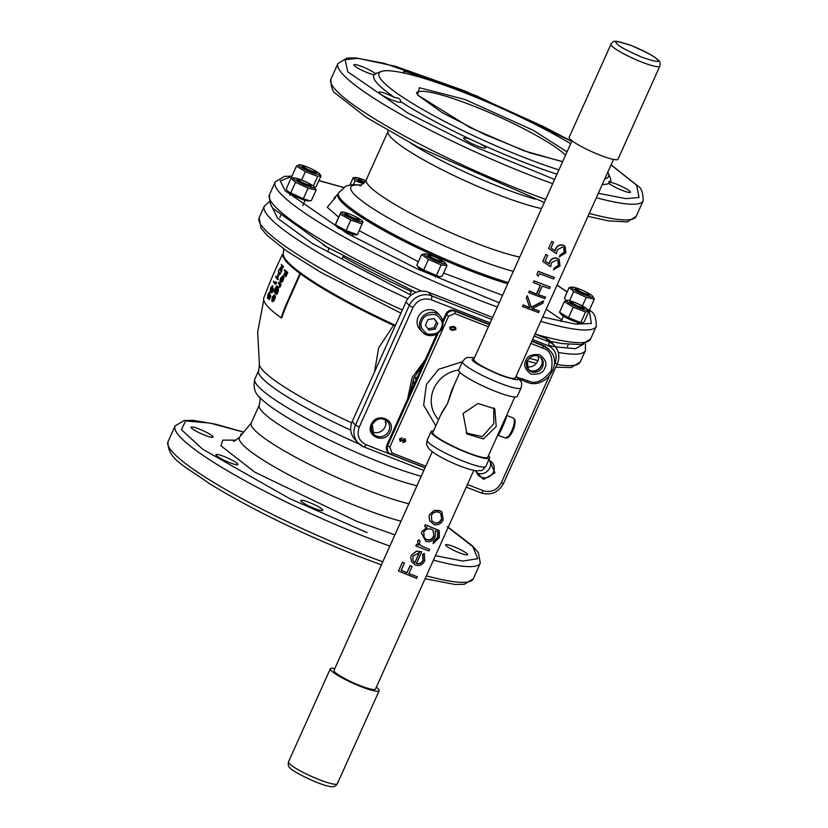 <?xml version="1.0" encoding="UTF-8"?>
<svg xmlns="http://www.w3.org/2000/svg" width="828" height="828" viewBox="0 0 828 828"><rect width="100%" height="100%" fill="white"/><g stroke="black" fill="none" stroke-linecap="round" stroke-linejoin="round"><path stroke-width="1.24" d="M584.133 321.895L581.867 323.22L580.77 322.558L585.531 311.98L588.894 311.318L584.133 321.895M576.609 303.193A11.551 1.677 24.2 0 0 567.139 300.285A11.551 1.677 24.2 0 0 566.932 301.247A11.551 1.677 24.2 0 0 579.486 308.078A11.551 1.677 24.2 0 0 587.507 309.444L588.894 311.318M580.77 322.558L568.474 317.735L573.224 307.147L585.531 311.98M568.474 317.735L559.531 312.239L564.292 301.661L573.224 307.147M559.531 312.239L560.918 314.112A11.551 1.677 24.2 0 0 561.073 314.298A11.551 1.677 24.2 0 0 570.927 319.981A11.551 1.677 24.2 0 0 581.287 323.272L581.867 323.22M567.139 300.285L564.292 301.661M587.507 309.444A11.551 1.677 24.2 0 0 587.352 309.268A11.551 1.677 24.2 0 0 579.051 304.28M583.771 307.685A7.845 1.139 -155.8 0 1 584.082 307.985A7.845 1.139 -155.8 0 1 583.947 308.637A7.845 1.139 -155.8 0 1 576.909 306.401A7.845 1.139 -155.8 0 1 570.202 302.53A7.845 1.139 -155.8 0 1 570.099 302.406A7.845 1.139 -155.8 0 1 570.927 301.909M587.911 309.982L589.546 309.765L594.307 299.177L592.672 296.279A11.551 1.677 24.2 0 0 588.998 293.598A11.551 1.677 24.2 0 0 584.216 291.114M582.384 305.956L586.245 297.356L594.307 299.177M569.581 300.667L573.7 291.508L586.245 297.356M565.638 300.357L564.458 298.049L569.209 287.471L573.7 291.508M570.875 287.244L569.209 287.471M581.774 290.017A11.551 1.677 24.2 0 0 572.303 287.119A11.551 1.677 24.2 0 0 575.626 290.576A11.551 1.677 24.2 0 0 587.725 296.041A11.551 1.677 24.2 0 0 592.672 296.279M588.946 294.52A7.845 1.139 -155.8 0 1 589.112 295.461A7.845 1.139 -155.8 0 1 577.768 291.063A7.845 1.139 -155.8 0 1 575.274 289.241A7.845 1.139 -155.8 0 1 576.091 288.744M364.693 182.326A6.769 0.983 -155.8 0 1 359.869 178.931A6.769 0.983 -155.8 0 1 360.335 178.9A6.769 0.983 -155.8 0 1 365.821 180.69M436.408 275.476L423.708 270.021L428.469 259.433L441.169 264.898L436.408 275.476L439.72 276.749L442.255 276.076L447.006 265.488L445.216 262.983A11.551 1.677 24.2 0 0 436.76 257.818M423.708 270.021L417.695 266.399L416.846 265.146L421.597 254.569L428.469 259.433M434.317 256.732A11.551 1.677 24.2 0 0 429.163 254.755A11.551 1.677 24.2 0 0 424.847 253.834L421.597 254.569M441.169 264.898L447.006 265.488M424.847 253.834A11.551 1.677 24.2 0 0 428.376 257.404A11.551 1.677 24.2 0 0 440.558 262.838A11.551 1.677 24.2 0 0 445.216 262.983M417.736 266.461L418.637 267.651A11.551 1.677 24.2 0 0 434.69 275.879A11.551 1.677 24.2 0 0 439.006 276.811L439.72 276.749M441.49 261.224A7.845 1.139 -155.8 0 1 441.666 262.176A7.845 1.139 -155.8 0 1 438.726 261.544A7.845 1.139 -155.8 0 1 427.817 255.945A7.845 1.139 -155.8 0 1 428.645 255.448M438.074 260.385A6.769 0.983 -155.8 0 1 431.429 257.384A6.769 0.983 -155.8 0 1 429.101 255.283A6.769 0.983 -155.8 0 1 432.216 255.924A6.769 0.983 -155.8 0 1 441.314 260.768A6.769 0.983 -155.8 0 1 438.074 260.385M586.876 292.543A6.769 0.983 -155.8 0 1 588.76 294.064A6.769 0.983 -155.8 0 1 585.261 293.588A6.769 0.983 -155.8 0 1 578.327 290.359A6.769 0.983 -155.8 0 1 576.557 288.579A6.769 0.983 -155.8 0 1 580.79 289.624A6.769 0.983 -155.8 0 1 586.876 292.543M300.15 181.156A6.769 0.983 -155.8 0 1 298.38 179.376A6.769 0.983 -155.8 0 1 302.603 180.432A6.769 0.983 -155.8 0 1 308.689 183.35A6.769 0.983 -155.8 0 1 310.583 184.861A6.769 0.983 -155.8 0 1 307.084 184.385A6.769 0.983 -155.8 0 1 300.15 181.156M583.512 307.084A6.769 0.983 -155.8 0 1 583.595 307.229A6.769 0.983 -155.8 0 1 578.234 306.039A6.769 0.983 -155.8 0 1 571.351 302.137A6.769 0.983 -155.8 0 1 571.392 301.744A6.769 0.983 -155.8 0 1 577.53 303.586A6.769 0.983 -155.8 0 1 583.512 307.084M346.042 230.608L335.412 224.74L340.173 214.162L350.793 220.031L346.042 230.608L357.406 234.603L362.902 222.132M351.558 214.845A11.551 1.677 24.2 0 0 342.078 211.947L340.908 212.278L336.158 222.856L335.278 224.988L335.868 225.775A11.551 1.677 24.2 0 0 345.618 231.529A11.551 1.677 24.2 0 0 356.237 234.924L357.406 234.603M340.908 212.278L340.173 214.162M350.793 220.031L362.157 224.015M342.078 211.947A11.551 1.677 24.2 0 0 351.476 218.478A11.551 1.677 24.2 0 0 362.447 221.107A11.551 1.677 24.2 0 0 353.991 215.942M358.721 219.337A7.845 1.139 -155.8 0 1 358.897 220.289A7.845 1.139 -155.8 0 1 351.672 217.981A7.845 1.139 -155.8 0 1 345.048 214.069A7.845 1.139 -155.8 0 1 345.876 213.572M351.548 216.977A6.769 0.983 -155.8 0 1 346.332 213.396A6.769 0.983 -155.8 0 1 353.204 215.57A6.769 0.983 -155.8 0 1 358.545 218.882A6.769 0.983 -155.8 0 1 351.548 216.977M303.503 166.614A6.769 0.983 -155.8 0 1 303.545 166.211A6.769 0.983 -155.8 0 1 309.693 168.053A6.769 0.983 -155.8 0 1 315.675 171.562A6.769 0.983 -155.8 0 1 315.747 171.696A6.769 0.983 -155.8 0 1 310.396 170.506A6.769 0.983 -155.8 0 1 303.503 166.614M308.761 167.66A11.551 1.677 24.2 0 0 299.291 164.762L296.445 166.128L291.684 176.716L292.667 178.051L291.032 178.268L295.513 182.305L290.763 192.893L287.461 191.154L286.271 188.856L291.032 178.268M314.775 187.459L316.296 186.372L321.047 175.795L317.683 176.447L313.367 186.052M299.291 164.762A11.551 1.677 24.2 0 0 299.094 165.724A11.551 1.677 24.2 0 0 311.649 172.545A11.551 1.677 24.2 0 0 319.66 173.911L321.047 175.795M301.609 180.007L305.387 171.624L317.683 176.447M292.833 178.03L291.684 176.716M296.445 166.128L305.387 171.624M319.66 173.911A11.551 1.677 24.2 0 0 319.504 173.735A11.551 1.677 24.2 0 0 311.204 168.757M315.934 172.152A7.845 1.139 -155.8 0 1 316.244 172.452A7.845 1.139 -155.8 0 1 316.099 173.104A7.845 1.139 -155.8 0 1 309.061 170.868A7.845 1.139 -155.8 0 1 302.355 167.008A7.845 1.139 -155.8 0 1 302.261 166.883A7.845 1.139 -155.8 0 1 303.079 166.387M292.698 178.041L294.126 177.927A11.551 1.677 24.2 0 0 297.438 181.384A11.551 1.677 24.2 0 0 309.537 186.838A11.551 1.677 24.2 0 0 314.495 187.087A11.551 1.677 24.2 0 0 310.821 184.406A11.551 1.677 24.2 0 0 306.039 181.922M287.461 191.154L287.906 191.754A11.551 1.677 24.2 0 0 291.58 194.435A11.551 1.677 24.2 0 0 308.275 200.904L311.369 200.562L316.12 189.985L314.495 187.087M309.765 200.79L303.307 198.741L308.068 188.163L316.12 189.985M303.307 198.741L290.763 192.893M295.513 182.305L308.068 188.163M310.759 185.317A7.845 1.139 -155.8 0 1 310.935 186.269A7.845 1.139 -155.8 0 1 299.581 181.87A7.845 1.139 -155.8 0 1 297.086 180.049A7.845 1.139 -155.8 0 1 297.914 179.552M303.597 180.825A11.551 1.677 24.2 0 0 294.126 177.927M365.086 180.38A11.551 1.677 24.2 0 0 355.792 177.471A11.551 1.677 24.2 0 0 355.616 177.482L353.225 177.689L349.985 184.903M353.401 184.572L355.14 180.711L363.254 183.744M353.225 177.689L355.14 180.711M355.616 177.482A11.551 1.677 24.2 0 0 363.668 183.392M364.082 182.988A7.845 1.139 -155.8 0 1 358.576 179.604A7.845 1.139 -155.8 0 1 358.938 179.065A7.845 1.139 -155.8 0 1 359.404 179.096M282.907 254.569L283.3 253.71A139.218 20.234 24.2 0 0 283.062 254.631L282.451 254.362L282.679 256.214L286.281 261.824L299.922 273.602L290.162 295.534C285.857 305.242 284.884 306.991 281.147 317.776L281.706 317.88L285.991 306.401L300.45 273.789L299.922 273.602M283.062 254.631A139.218 20.234 24.2 0 0 283.29 256.483A139.218 20.234 24.2 0 0 284.553 259.05A139.218 20.234 24.2 0 0 286.881 262.062A139.218 20.234 24.2 0 0 287.192 262.414A139.218 20.234 24.2 0 0 290.235 265.477A139.218 20.234 24.2 0 0 294.613 269.276A139.218 20.234 24.2 0 0 299.953 273.426A139.218 20.234 24.2 0 0 300.45 273.789A139.218 20.234 24.2 0 0 393.652 325.394L395.163 326.015M441.759 511.797L439.668 510.545L434.141 510.452L429.628 514.499L429.059 516.258L429.67 520.657L433.675 524.424C437.909 525.552 441.076 524.01 443.156 519.808L441.893 511.911L439.844 510.721L434.193 510.576L429.608 514.592L429.059 516.279M426.989 527.374L422.001 531.483L421.462 533.222L425.954 541.346C430.115 542.443 433.23 540.922 435.3 536.772L435.414 530.738L437.888 531.762L438.074 537.517L433.116 543.561L439.306 537.651L439.275 530.665L438.519 530.158M438.892 530.417L425.323 524.714L424.578 526.442L427.041 527.508L421.98 531.576L421.462 533.222M437.691 531.638L437.639 537.248L433.468 541.688L433.116 543.561M418.564 545.103L416.556 544.234L415.811 545.952L428.904 550.993L429.639 549.368L421.028 545.787L419.31 543.706M421.028 545.787L419.32 543.748L419.962 541.336L418.875 539.69L417.54 541.667L418.606 545.228L416.536 544.327L415.811 545.952M421.752 551.717L416.37 551.148L411.288 555.309L410.729 557.037L411.557 561.726L415.387 565.069C419.589 566.29 422.725 564.82 424.785 560.659L424.246 553.446L422.86 554.625L423.294 560.411C421.742 563.371 419.454 564.417 416.422 563.568L421.752 551.717L416.432 551.272L411.268 555.412L410.729 557.058M424.246 553.446L422.611 554.418L422.963 560.183C421.431 563.133 419.185 564.21 416.236 563.382M412.096 566.507L410.108 565.576L406.869 572.779L401.197 570.254L404.426 563.05L402.439 562.212L398.465 571.041L416.587 578.41L417.322 576.785L408.866 573.711L412.096 566.507L410.171 565.71L406.931 572.914L401.083 570.316L404.323 563.112L402.439 562.212M417.322 576.785L408.742 573.556M432.257 451.726L333.974 670.432A22.76 3.312 24.2 0 0 334.605 671.86A22.76 3.312 24.2 0 0 356.702 684.228A22.76 3.312 24.2 0 0 375.488 689.093L473.771 470.376M388.115 130.679L387.939 131.755A93.843 13.641 24.2 0 0 390.702 137.137A93.843 13.641 24.2 0 0 495.403 193.648A93.843 13.641 24.2 0 0 541.543 208.563M283.756 248.949L283.29 253.803A139.363 20.255 24.2 0 0 393.983 324.628L378.655 347.853L374.515 371.969M489.069 459.209L494.916 472.84L483.562 479.402L475.065 470.625M390.288 431.771C385.217 444.439 365.231 436.594 371.348 424.34C376.429 411.671 396.415 419.517 390.288 431.771M607.804 172.152A125.835 18.288 -155.8 0 1 608.456 173.476A125.835 18.288 -155.8 0 1 604.833 178.765M558.91 169.906A125.835 18.288 -155.8 0 1 382.546 81.227A125.835 18.288 -155.8 0 1 381.397 71.425A125.835 18.288 -155.8 0 1 570.699 143.699M381.397 71.425L376.171 73.35A129.851 18.868 24.2 0 0 375.374 73.702C377.113 73.154 376.678 73.516 374.049 74.799A129.851 18.868 24.2 0 0 377.371 83.452A129.851 18.868 24.2 0 0 394.759 97.632C398.61 97.704 400.555 99.008 400.617 101.544A129.851 18.868 24.2 0 0 471.225 139.663L480.83 144.103A129.851 18.868 24.2 0 0 556.985 174.201M602.266 184.468A129.851 18.868 24.2 0 0 609.015 183.35L609.015 181.208L610.34 182.253A129.851 18.868 24.2 0 0 610.484 178.651L608.456 173.476M609.015 183.35A12.047 1.749 24.2 0 0 622.263 190.399A12.047 1.749 24.2 0 0 630.46 192.272A12.047 1.749 24.2 0 0 616.684 184.251A12.047 1.749 24.2 0 0 610.34 182.253M471.225 139.663A12.047 1.749 24.2 0 0 463.69 138.059A12.047 1.749 24.2 0 0 477.466 146.07A12.047 1.749 24.2 0 0 485.663 147.933A12.047 1.749 24.2 0 0 480.83 144.103M394.759 97.632A12.047 1.749 24.2 0 0 387.018 94.102A12.047 1.749 24.2 0 0 378.82 92.239A12.047 1.749 24.2 0 0 392.596 100.25A12.047 1.749 24.2 0 0 400.793 102.113A12.047 1.749 24.2 0 0 400.617 101.544M376.429 73.495L375.374 73.702A12.047 1.749 24.2 0 0 362.126 66.654A12.047 1.749 24.2 0 0 353.929 64.781A12.047 1.749 24.2 0 0 367.704 72.802A12.047 1.749 24.2 0 0 374.049 74.799M419.134 76.973A12.047 1.749 24.2 0 0 411.785 73.64A12.047 1.749 24.2 0 0 403.588 71.777A12.047 1.749 24.2 0 0 404.654 73.206M241.238 435.145A12.047 1.749 -155.8 0 1 240.71 434.193A12.047 1.749 -155.8 0 1 242.18 433.996M204.826 435.217A12.047 1.749 -155.8 0 1 191.051 427.196A12.047 1.749 -155.8 0 1 199.248 429.059A12.047 1.749 -155.8 0 1 213.024 437.08A12.047 1.749 -155.8 0 1 204.826 435.217M229.718 462.666A12.047 1.749 -155.8 0 1 215.942 454.655A12.047 1.749 -155.8 0 1 224.14 456.518A12.047 1.749 -155.8 0 1 237.926 464.529A12.047 1.749 -155.8 0 1 229.718 462.666M314.588 508.485A12.047 1.749 -155.8 0 1 300.812 500.474A12.047 1.749 -155.8 0 1 309.02 502.337A12.047 1.749 -155.8 0 1 322.796 510.348A12.047 1.749 -155.8 0 1 314.588 508.485M459.385 552.814A12.047 1.749 -155.8 0 1 445.609 544.803A12.047 1.749 -155.8 0 1 453.806 546.666A12.047 1.749 -155.8 0 1 467.582 554.677A12.047 1.749 -155.8 0 1 459.385 552.814M408.866 503.786A99.06 14.397 -155.8 0 1 364.455 489.037A99.06 14.397 -155.8 0 1 253.937 429.37A99.06 14.397 -155.8 0 1 251.174 423.149L259.267 405.14C260.323 399.841 260.344 397.047 259.33 396.757M476.711 472.716A9.367 8.797 137.8 0 0 489.71 467.934A9.367 8.797 137.8 0 0 489.876 460.772M526.722 366.711A9.367 8.797 137.8 0 0 537.693 361.163A9.367 8.797 137.8 0 0 538.438 356.092M372.072 431.647A9.367 8.797 137.8 0 0 385.082 426.865A9.367 8.797 137.8 0 0 385.248 419.703M441.893 328.302A12.047 11.313 -42.2 0 1 422.363 332.1L419.889 329.368A12.047 11.313 -42.2 0 1 418.15 317.093A12.047 11.313 -42.2 0 1 437.733 313.181L440.217 315.913A12.047 11.313 -42.2 0 1 441.945 328.188M527.881 369.112A8.704 8.166 137.8 0 0 541.44 365.707A8.704 8.166 137.8 0 0 540.705 357.479M459.871 372.321L451.405 391.158L447.534 403.536L454.355 384.596M440.465 415.501L447.534 403.536L441.986 412.127L432.847 432.444A30.118 4.378 24.2 0 0 433.686 434.338A30.118 4.378 24.2 0 0 462.945 450.711A30.118 4.378 24.2 0 0 487.795 457.139L504.997 418.864M496.2 426.513L483.407 438.943L467.013 433.996L463.049 413.503L478.046 403.495L494.782 408.815L496.2 426.513M506.529 415.47L506.57 415.521C507.233 417.333 498.011 437.877 497.876 434.845M488.458 455.659A32.126 4.668 -155.8 0 1 488.737 455.949A32.126 4.668 -155.8 0 1 489.627 457.967A32.126 4.668 -155.8 0 1 463.121 451.105A32.126 4.668 -155.8 0 1 431.916 433.644A32.126 4.668 -155.8 0 1 431.015 431.626A32.126 4.668 -155.8 0 1 433.52 430.964M462.51 361.557L458.712 370.012A32.126 4.668 24.2 0 0 459.602 372.031A32.126 4.668 24.2 0 0 490.807 389.491A32.126 4.668 24.2 0 0 517.314 396.353L521.122 387.897A32.126 4.668 -155.8 0 1 494.606 381.035A32.126 4.668 -155.8 0 1 463.401 363.575A32.126 4.668 -155.8 0 1 462.51 361.557L465.295 358.369L467.251 357.479L474.558 357.603M466.154 432.992L482.331 436.594L493.726 423.791L493.809 407.852M563.733 247.417L564.199 252.188L560.049 255.148L559.366 256.659L565.886 252.902L565.038 246.216L563.568 245.471C560.245 244.477 557.648 245.574 555.764 248.773L555.184 250.884L550.962 248.048L553.549 242.293L551.707 241.486L548.591 248.421L556.53 253.761L557.358 249.714L562.823 246.961L563.92 247.541L564.592 252.447L560.37 255.376L559.687 256.897M553.549 242.293L551.748 241.393L548.591 248.421M564.851 246.092L563.278 245.243C560.049 244.291 557.503 245.409 555.629 248.607L555.039 250.718L550.941 247.934M557.875 260.427L558.341 265.198L554.191 268.148L553.508 269.669L560.028 265.912L559.179 259.216L557.71 258.471C554.377 257.467 551.769 258.564 549.875 261.762L549.306 263.884L545.103 261.058L547.691 255.303L545.859 254.486L542.733 261.431L550.672 266.771L551.489 262.714L556.965 259.971L558.062 260.541L558.734 265.446L554.512 268.386L553.828 269.897M547.691 255.303L545.89 254.403L542.733 261.431M558.983 259.092L557.42 258.253C554.18 257.28 551.624 258.388 549.74 261.596L549.161 263.718L545.093 260.944M554.46 277.483L538.283 271.305L536.834 274.523L538.231 276.335L539.401 273.726L553.777 279.005L554.46 277.483L538.241 271.398M540.322 285.308L536.44 293.992L529.402 291.032L528.688 292.646L544.907 298.732L545.166 296.952L538.096 294.623M545.59 297.211L538.314 294.82L542.205 286.146L549.481 288.537L550.165 287.026L533.988 280.847L533.273 282.451L540.487 285.484L536.616 294.168L529.361 291.125M527.871 302.261L529.723 307.685L523.161 304.911L522.437 306.515L538.666 312.611L538.924 310.831L531.928 308.523M528.844 300.078L527.312 295.699L526.298 297.945L529.879 307.85L523.12 304.994M539.349 311.09L532.145 308.72L542.868 303.245L543.354 300.968L531.224 307.209M572.013 140.76L473.771 359.362A22.76 3.312 24.2 0 0 474.403 360.791A22.76 3.312 24.2 0 0 496.51 373.159A22.76 3.312 24.2 0 0 515.285 378.013L613.527 159.421M376.326 687.219A26.775 3.892 -155.8 0 1 378.406 689.051A26.775 3.892 -155.8 0 1 379.152 690.738A26.775 3.892 -155.8 0 1 357.054 685.015A26.775 3.892 -155.8 0 1 331.055 670.463A26.775 3.892 -155.8 0 1 330.31 668.786A26.775 3.892 -155.8 0 1 334.812 668.558M610.992 44.226L569.188 137.241A26.775 3.892 24.2 0 0 569.933 138.928A26.775 3.892 24.2 0 0 595.943 153.48A26.775 3.892 24.2 0 0 618.03 159.193L659.833 66.178A26.775 3.892 -155.8 0 1 637.746 60.454A26.775 3.892 -155.8 0 1 611.737 45.902A26.775 3.892 -155.8 0 1 610.992 44.226C614.128 40.044 614.252 40.168 630.274 45.136C644.557 50.912 653.965 56.004 658.519 60.403C659.947 61.096 660.392 63.021 659.833 66.178M454.986 328.209L455.152 329.223L452.254 329.42L450.68 328.561M455.276 329.358L452.378 329.554L450.742 328.623L450.525 327.495L453.371 327.329L455.058 328.271L455.152 329.223M455.928 329.616L451.995 330.403L450.142 329.275L449.873 327.236L453.754 326.48L455.638 327.619L455.928 329.616M400.504 441.355L399.655 438.985L402.129 437.919L400.348 439.264L400.762 440.506L404.83 438.778L405.71 441.365L403.174 442.576L403.298 441.666L405.047 441.107L404.54 439.616L400.504 441.355L399.81 440.869M404.716 438.643L405.554 439.254L404.716 438.643L400.762 440.506L400.348 439.264M455.576 327.546L453.63 326.346L449.749 327.101L450.09 329.213M402.129 437.919L399.531 438.85L400.379 441.22M404.416 439.482L404.923 440.972L403.174 441.531L402.925 442.473M416.536 379.1L414.445 376.926M420.966 369.236L416.939 372.331M413.4 379.276L413.948 384.854M427.962 328.706L433.944 327.784L436.532 322.02L433.986 318.625M436.532 322.02L437.774 323.396L435.186 329.151L429.007 330.103L425.416 325.311L428.004 319.556L434.182 318.594L437.774 323.396M433.944 327.784L435.186 329.151M423.843 470.449L363.958 446.944L357.996 442.835A17.398 16.332 -42.2 0 1 355.502 425.106L359.228 427.124C356.578 435.083 358.824 440.931 365.955 444.688A3.343 1.045 -68.6 0 1 363.958 446.944A3.343 1.045 -68.6 0 1 363.823 446.851A17.398 16.332 -42.2 0 1 357.996 442.835L354.746 439.244A17.398 16.332 -42.2 0 1 352.242 421.514L405.989 301.92A17.398 16.332 -42.2 0 1 428.438 292.253L492.608 317.445M535.023 334.098L545.631 338.259A17.398 16.332 -42.2 0 1 551.469 342.274L554.719 345.856A17.398 16.332 -42.2 0 0 548.881 341.84A3.343 1.045 111.4 0 1 548.302 345.721L532.57 339.542M323.334 244.871A148.595 21.59 24.2 0 0 329.089 248.493M342.989 256.752A148.595 21.59 24.2 0 0 411.34 291.539M393.983 324.628L395.556 325.135M350.772 430.146A113.788 16.539 -155.8 0 1 258.636 370.623L259.433 364.755A116.013 16.86 24.2 0 0 259.454 364.837A116.013 16.86 24.2 0 0 351.703 422.87M282.451 254.362C275.538 268.81 269.276 283.455 263.656 298.287C263.159 302.686 268.986 309.175 281.147 317.776M267.786 297.397L268.303 297.552L270.114 292.543L269.504 292.315L268.003 294.333L267.392 298.121L268.158 298.422L269.618 296.331L269.007 296.124L269.379 295.068L268.758 299.322L270.135 295.772L269.545 293.733L267.692 297.345L269.504 292.315M268.758 299.322L269.369 299.519L270.746 295.979L269.545 293.733M270.031 291.477L272.184 288.486L271.418 292.688L272.95 289.189L272.391 287.171L270.363 290.721L270.973 290.949L271.512 288.248L272.981 286.012L272.381 285.764L270.777 287.74L270.031 291.477L270.787 291.808L272.774 288.724M271.418 292.688L272.019 292.905L273.54 289.427L272.391 287.171M275.217 284.211L275.807 284.449L276.531 282.151L275.941 281.913L275.351 283.207L273.799 281.209L273.457 281.965L275.217 284.211L275.941 281.913M275.941 283.445L273.799 281.209M277.359 279.44L277.701 278.684L276.914 277.732L278.85 273.395L279.636 274.337L279.978 273.582L278.229 271.346L278.674 273.168L276.728 277.504L275.952 276.438L275.61 277.204L277.96 279.678L278.301 278.912L277.515 277.97L279.45 273.633M279.636 274.337L280.578 273.809L278.229 271.346M277.328 277.742L275.952 276.438M280.682 272.008L282.006 266.512L282.741 267.392L283.083 266.637L281.334 264.401L281.768 266.212L278.777 270.094L281.686 266.813L280.682 272.008L281.282 272.236L282.607 266.751M282.741 267.392L283.683 266.875L281.334 264.401M278.777 270.094L279.388 270.342L281.448 267.972M271.874 301.33L272.929 301.144L274.223 299.063L274.523 294.82L272.184 297.107L271.874 301.33L273.519 301.32L272.464 301.516L273.519 301.32L274.813 299.26L275.455 296.559L274.71 294.882M275.765 289.003L277.556 286.167L276.966 285.939L274.979 288.517L274.171 291.953L276.221 294.25L277.701 291.073L278.301 286.985M276.221 294.25L276.8 294.468L278.28 291.29L278.467 287.016M279.326 287.285L280.671 284.387L278.705 282.493L278.363 283.248L279.605 284.666L279.326 287.285L280.268 286.902L280.599 285.08M280.33 285.153L281.251 284.604L278.705 282.493M280.185 282.079L281.189 282.069L282.71 279.957L283.041 275.827L280.682 277.98L279.916 281.344L280.951 278.115L282.659 276.542L280.185 282.079L281.768 282.286L280.764 282.296L281.768 282.286L283.29 280.174L283.973 277.401L283.228 275.9M280.33 280.785L280.909 281.002L281.53 278.332L283.238 276.769M285.349 276.438L285.929 276.645L287.771 272.526L284.428 269.69L284.087 270.445L285.37 271.698L283.869 275.072L285.66 271.977L286.55 272.795L285.349 276.438L287.192 272.319L284.428 269.69M284.149 275.341L284.728 275.558L286.229 272.195M287.771 272.526L287.192 272.319M283.29 280.174L282.71 279.957M283.973 277.401L283.404 277.183M280.506 281.572L279.916 281.344M281.53 278.332L280.951 278.115M282.431 279.76L280.764 281.551L282.865 276.862L282.431 279.76M281.686 281.013L282.897 278.311M280.268 286.902L279.688 286.685M281.251 284.604L280.671 284.387M278.674 287.13L275.703 289.127L274.948 291.953L275.227 288.672L276.966 285.939M275.434 292.077L274.844 291.86M275.817 288.9L275.227 288.672M277.214 286.923L276.624 286.695M277.132 293.702L276.562 293.495M276.769 293.371L276.19 293.153M278.28 291.29L277.701 291.073M277.742 287.647L277.411 290.897L275.548 292.543L275.91 289.386L277.587 287.575M275.724 292.626L276.5 289.614L275.91 289.386M276.5 289.614L278.322 287.875M274.813 299.26L274.223 299.063M275.455 296.559L274.875 296.352M274.192 295.586L273.964 298.825L272.174 300.554L272.412 297.324L274.037 295.513M272.36 300.636L273.012 297.531L272.412 297.324M273.012 297.531L274.782 295.793M281.758 271.16L281.168 270.922M283.683 266.875L283.083 266.637M278.301 278.912L277.701 278.684M277.515 277.97L276.914 277.732M280.578 273.809L279.978 273.582M276.511 282.886L275.921 282.648M270.456 290.763L270.911 287.999L272.381 285.764M271.512 288.248L270.911 287.999M272.629 286.767L272.029 286.519M272.371 289.759L271.77 289.531M273.54 289.427L272.95 289.189M268.748 294.809L268.137 294.592M269.793 293.309L269.183 293.081M267.392 298.121L269.007 296.124M270.746 295.979L270.135 295.772M419.392 552.711L414.88 562.761L412.81 560.049L413.027 556.085L419.392 552.711M419.258 552.545L414.88 562.761M414.735 562.595L413.41 561.177M418.875 539.69L417.767 540.891M419.962 541.336L418.864 539.784M429.639 549.368L421.141 545.942M439.275 530.665L425.313 524.817L424.578 526.442M423.76 532.197C425.551 529.195 428.076 528.212 431.357 529.258L433.147 530.293L433.913 536.233C432.371 539.452 429.98 540.622 426.751 539.742L424.153 537.631L423.76 532.197M433.013 530.179L433.913 536.233M433.603 536.006C432.05 539.214 429.711 540.405 426.565 539.566L426.751 539.742M426.565 539.566L424.143 537.61M431.336 515.358C433.147 512.366 435.745 511.362 439.13 512.356L440.796 513.36L441.738 519.363C440.103 522.53 437.67 523.679 434.421 522.81L431.833 520.729L431.336 515.358M440.662 513.256L441.738 519.363M441.417 519.125C439.792 522.302 437.401 523.462 434.245 522.623L434.421 522.81M434.245 522.623L431.823 520.708M543.779 301.226L531.41 307.385L527.27 295.782M550.165 287.026L533.946 280.94M387.98 131.486L366.276 179.779A93.843 13.641 24.2 0 0 368.895 185.679A93.843 13.641 24.2 0 0 434.741 225.361A93.843 13.641 24.2 0 0 519.725 257.094M567.035 151.845L533.242 130.275L464.891 99.453L419.423 87.727L417.467 94.93L470.107 127.605L523.927 150.779L562.574 161.76M416.515 92.85A83.669 12.161 -155.8 0 1 473.378 105.963A83.669 12.161 -155.8 0 1 565.545 155.147M571.755 141.34L543.53 126.58L464.125 90.676L395.318 66.25L356.092 57.939L347.036 58.074L337.938 63.559A167.328 24.322 24.2 0 0 342.595 74.065A167.328 24.322 24.2 0 0 552.721 183.692M554.625 179.459L476.1 147.291L407.935 113.053L347.77 71.839L345.162 59.626L357.675 58.343L384.264 63.311L476.369 95.779L571.724 141.391M611.064 164.896L636.608 185.213L639.05 197.519L625.947 198.648L598.313 193.276M382.784 561.808A167.328 24.322 -155.8 0 1 359.352 552.969A167.328 24.322 -155.8 0 1 168.001 441.676C167.473 459.354 184.478 465.636 209.391 483.593C250.812 508.93 299.995 532.963 356.961 555.681L381.408 564.882M544.286 202.467L417.56 146.794L366.276 117.369L336.116 93.864C332.752 92.291 331.014 87.426 330.879 79.26A167.328 24.322 24.2 0 0 335.537 89.776A167.328 24.322 24.2 0 0 545.662 199.393M535.147 199.124A96.058 13.962 -155.8 0 1 499.274 186.735A96.058 13.962 -155.8 0 1 410.885 143.275M235.908 440.185L222.877 440.082L220.931 445.764L254.641 472.084L356.961 521.423L394.904 534.857M251.298 422.891L239.654 437.08A103.945 15.111 24.2 0 0 242.231 444.118A103.945 15.111 24.2 0 0 358.203 506.726A103.945 15.111 24.2 0 0 401.021 521.226M389.843 546.097A167.328 24.322 -155.8 0 1 366.411 537.269A167.328 24.322 -155.8 0 1 175.06 425.975L184.158 420.489L193.224 420.355L215.114 424.071L243.742 432.102M367.114 532.621L289.552 498.549L202.663 449.2L181.425 429.68L185.648 420.955L210.064 423.077L243.691 432.164M513.308 271.377A104.918 15.246 -155.8 0 1 353.742 193.731A104.918 15.246 -155.8 0 1 360.977 185.13M416.96 485.777A99.06 14.397 -155.8 0 1 372.548 471.029A99.06 14.397 -155.8 0 1 259.267 405.14M359.238 444.056A113.788 16.539 -155.8 0 1 254.848 379.058C252.892 387.307 254.838 393.724 260.685 398.33A107.247 15.587 24.2 0 0 379.452 461.972A107.247 15.587 24.2 0 0 421.224 476.286M361.256 185.006L352.583 184.613L346.011 185.989L338.455 193.027A113.788 16.539 24.2 0 0 341.622 200.169A113.788 16.539 24.2 0 0 508.278 282.576M550.868 298.846L548.84 303.348M502.555 295.317L443.611 273.043M418.378 261.741L359.166 230.67M338.704 217.184L327.267 207.321L335.713 197.116M333.984 198.078L337.917 194.228A113.788 16.539 24.2 0 0 341.084 201.38A113.788 16.539 24.2 0 0 507.74 283.776M291.963 176.095L284.366 176.385L275.165 182.005A176.033 25.585 24.2 0 0 280.071 193.059A176.033 25.585 24.2 0 0 497.307 306.991M499.201 302.779L417.312 268.883L347.149 233.424L285.246 190.833L280.185 180.918L291.818 176.436M318.863 180.649L343.268 187.407M556.996 285.205L567.18 291.984M589.091 309.838L591.389 323.5L575.512 324.121L542.713 316.989M416.029 292.367L327.008 247.034L274.937 209.836C271.315 207.952 269.493 202.912 269.462 194.683A176.033 25.585 24.2 0 0 274.368 205.748A176.033 25.585 24.2 0 0 421.7 291.156M402.356 310.024A176.033 25.585 -155.8 0 1 259.154 217.64L261.058 228.249L267.372 235.618L286.353 250.791L321.109 272.547L400.949 313.15M425.292 359.611L412.147 377.547L407.645 398.879M407.862 298.701A176.033 25.585 -155.8 0 1 264.308 206.162L269.462 201.587M411.174 295.203L312.28 243.463L277.639 218.302L270.197 203.264M492.08 462.49L488.613 460.223A9.367 8.797 -42.2 0 1 492.08 462.49A9.367 8.797 -42.2 0 1 493.426 472.032A9.367 8.797 -42.2 0 1 478.201 475.075A9.367 8.797 -42.2 0 1 476.141 470.77L478.201 475.075M542.216 362.188A9.367 8.797 -42.2 0 1 541.419 365.262A9.367 8.797 -42.2 0 1 532.425 371.068M372.227 424.464A9.367 8.797 -42.2 0 1 387.452 421.421A9.367 8.797 -42.2 0 1 388.798 430.964A9.367 8.797 -42.2 0 1 373.573 434.007A9.367 8.797 -42.2 0 1 372.176 424.567M441.065 328.064C439.554 332.846 434.948 334.833 427.258 334.015C421.245 329.451 419.537 324.99 422.125 320.633C423.646 315.851 428.252 313.874 435.942 314.692C441.945 319.246 443.663 323.707 441.065 328.064M422.363 332.1A12.047 11.313 -42.2 0 1 420.634 319.825A12.047 11.313 -42.2 0 1 440.217 315.913C443.239 319.577 443.829 323.696 441.976 328.271C436.47 336.51 429.929 337.793 422.363 332.1M525.832 360.677C523.234 365.034 524.942 369.495 530.955 374.059C538.645 374.877 543.251 372.9 544.772 368.118C547.36 363.761 545.652 359.3 539.639 354.736C531.949 353.918 527.343 355.895 525.832 360.677M528.388 369.733L527.198 360.987C531.265 355.005 535.964 354.022 541.274 358.038A8.704 8.166 -42.2 0 1 542.526 366.907A8.704 8.166 -42.2 0 1 528.388 369.733A8.704 8.166 -42.2 0 1 527.063 361.029M462.459 361.681L438.664 369.267L426.441 384.471L423.646 405.213L435.839 425.799M458.691 370.064A30.118 28.276 137.8 0 0 433.903 388.508A30.118 28.276 137.8 0 0 438.229 419.196L438.612 419.62M513.681 418.316A10.712 3.343 -68.6 0 0 513.256 418.005L514.136 418.616C517.51 423.812 510.079 439.803 505.432 437.95A10.712 3.343 -68.6 0 0 512.149 429.96A10.712 3.343 -68.6 0 0 513.681 418.316M427.217 440.082A32.126 4.668 24.2 0 0 428.117 442.1A32.126 4.668 24.2 0 0 459.323 459.561A32.126 4.668 24.2 0 0 485.829 466.423C479.971 472.891 482.807 469.662 477.311 470.884C466.537 470.076 437.256 457.315 429.07 448.921C426.285 443.87 426.213 447.11 427.217 440.082L431.015 431.626M515.958 376.512L517.024 377.516C521.081 381.087 515.544 380.311 500.412 375.177C483.003 367.529 473.544 362.426 472.032 359.859L474.444 357.851M288.506 761.801A26.775 3.892 24.2 0 0 289.251 763.488A26.775 3.892 24.2 0 0 315.251 778.041A26.775 3.892 24.2 0 0 337.338 783.754C335.516 786.714 332.732 787.531 328.975 786.217C319.867 784.975 291.663 771.448 289.821 767.577C288.372 766.852 287.937 764.927 288.506 761.801L330.31 668.786M616.922 43.677C613.289 40.479 618.237 41.183 631.774 45.768C647.361 52.609 655.817 57.173 657.163 59.471C660.806 62.669 655.848 61.976 642.311 57.38C626.734 50.539 618.268 45.975 616.922 43.677M596.326 197.695A167.328 24.322 24.2 0 0 643.19 200.749L636.132 216.45A167.328 24.322 24.2 0 1 589.267 213.407M426.389 575.822A167.328 24.322 -155.8 0 0 473.254 578.865L480.312 563.154A167.328 24.322 -155.8 0 1 433.448 560.111M540.746 321.367A176.033 25.585 24.2 0 0 596.295 326.325L590.592 339.004A176.033 25.585 24.2 0 1 535.043 334.057M556.975 364.537A176.033 25.585 -155.8 0 0 580.273 361.96L585.437 350.482A176.033 25.585 -155.8 0 1 558.289 352.417M537.941 360.573A176.033 25.585 -155.8 0 1 529.092 358.245M506.726 436.894C507.947 442.742 518.256 419.817 514.323 419.982M530.82 343.444L542.63 348.081C550.61 350.12 553.487 357.655 551.282 370.675C542.878 381.263 535.105 384.606 527.964 380.714L517.717 377.568M425.747 466.205L392.027 452.968L389.791 447.11L448.641 316.161L454.686 313.564L488.406 326.801M425.054 467.758L390.837 454.324L388.508 452.719A6.696 6.282 -42.2 0 0 390.754 454.272A2.008 0.631 -68.6 0 0 390.837 454.324A2.008 0.631 -68.6 0 0 392.027 452.968M390.93 454.334L425.064 467.737M438.291 333.001L387.545 445.909L386.924 445.226A6.696 6.282 -42.2 0 0 387.887 452.036L388.508 452.719A6.696 6.282 -42.2 0 1 387.545 445.909L389.791 447.11M442.783 320.933L445.785 314.267L448.641 316.161M489.348 324.7L455.038 311.235A6.696 6.282 -42.2 0 0 446.406 314.95L443.011 322.496M442.752 320.767L445.785 314.267A6.696 6.282 -42.2 0 1 454.417 310.552L455.038 311.235A2.008 0.631 111.4 0 1 454.686 313.564M542.185 345.007A2.008 0.631 111.4 0 1 542.278 345.017L531.938 340.96L542.982 345.762A2.008 0.631 111.4 0 1 542.63 348.081M521.899 380.135L526.691 382.008A2.008 0.631 -68.6 0 0 526.763 382.07C544.689 390.35 563.744 364.165 549.709 350.389A20.089 18.858 -42.2 0 0 542.982 345.762L531.762 341.353M521.723 380.062A2.008 0.631 -68.6 0 0 521.806 380.124L526.763 382.07A2.008 0.631 -68.6 0 0 527.964 380.714M519.591 379.431L521.806 380.124A2.008 0.631 -68.6 0 0 522.996 378.769M387.007 445.05L436.946 333.932M454.417 310.552L489.514 324.328L454.334 310.5A2.008 0.631 111.4 0 1 454.417 310.552M549.099 349.706L542.278 345.017A2.008 0.631 111.4 0 1 542.361 345.069A20.089 18.858 -42.2 0 1 549.099 349.706L549.709 350.389M454.23 310.479A2.008 0.631 111.4 0 1 454.334 310.5C450.556 309.434 447.689 310.645 445.723 314.143M415.873 380.559L415.656 378.251L417.581 376.771M481.016 492.846A3.343 1.045 -68.6 0 0 481.151 492.95A3.343 1.045 -68.6 0 0 483.148 490.683C491.014 492.826 497.059 490.228 501.282 482.879L503.559 483.397L557.306 363.802L555.029 363.285C557.679 355.326 555.443 349.468 548.302 345.721M365.955 444.688L425.012 467.861M467.427 484.515L483.148 490.683M352.242 421.514L355.502 425.106L409.249 305.511L412.975 307.519L359.228 427.124M405.989 301.92L409.249 305.511A17.398 16.332 -42.2 0 1 431.688 295.844A3.343 1.045 111.4 0 1 431.109 299.715C423.253 297.573 417.209 300.181 412.975 307.519M490.155 322.899L431.109 299.715M428.438 292.253L431.688 295.844L491.728 319.411M534.143 336.054L548.881 341.84L545.631 338.259M501.282 482.879L549.15 376.367M554.315 364.869L555.029 363.285M385.62 420.81L385.651 421.09A2.681 2.515 137.8 0 0 385.889 423.646M583.699 344.158L575.367 348.712L555.547 346.86M554.232 346.601L548.446 345.379M447.213 526.66L472.84 546.677L477.777 558.693L462.842 561.042L435.435 555.691M572.303 287.119L570.823 287.244M359.869 178.931L358.483 179.438M441.314 260.768L441.852 262.134M435.828 276.231L435.456 277.059M411.826 290.452L410.45 293.516M429.101 255.283L427.714 255.79M421.173 269.649L420.8 270.487M576.557 288.579L575.17 289.086M588.76 294.064L589.298 295.43M310.583 184.861L311.121 186.238M305.097 200.335L302.696 205.675M280.692 215.456L279.719 217.619M298.38 179.376L296.993 179.883M290.452 193.752L289.748 195.304M571.392 301.744L570.006 302.251M563.464 316.11L560.991 321.595M568.318 344.479L567.387 346.57M583.595 307.229L584.133 308.596M578.11 322.692L577.385 324.317M362.447 221.107L363.037 221.883M343.237 256.214L342.326 258.222M358.545 218.882L359.083 220.258M353.059 234.355L352.21 236.239M329.182 248.296L327.681 251.64M346.332 213.396L344.955 213.903M338.404 227.772L338.166 228.311M315.747 171.696L316.286 173.073M303.545 166.211L302.158 166.718M562.636 161.615L530.106 152.952L484.628 134.478L442.349 112.712L418.368 95.551L416.494 92.736M611.105 164.803L637.953 186.145C641.276 187.645 643.025 192.51 643.19 200.749M318.904 180.545L343.351 187.356M557.037 285.122L567.232 291.88M589.495 309.765L590.819 311.173C594.4 312.984 596.222 318.035 596.295 326.325M409.839 393.983L413.969 377.961L423.336 363.968M373.573 434.007L372.258 424.547C376.616 418.109 381.677 417.064 387.452 421.421M516.072 376.254L519.26 379.058C522.054 384.109 522.126 380.87 521.122 387.897M514.819 397.016L504.966 418.947M505.432 437.95L497.514 435.176M489.627 457.967L485.829 466.423M379.152 690.738L337.338 783.754M513.256 418.005L506.56 415.377M387.887 452.036L386.873 445.091L436.791 334.026M466.257 487.102L481.151 492.95C490.963 495.703 498.425 492.515 503.559 483.397M557.306 363.802C559.987 357.178 559.128 351.196 554.719 345.856M385.569 420.924L386.034 423.822M585.437 350.482L585.437 343.589M561.208 319.453L546.18 309.279M264.308 206.162L259.154 217.64M580.273 361.96L571.082 367.58L555.795 367.166M536.327 363.368L527.188 361.008M550.527 341.322L561.663 343.537L581.318 344.634L590.592 339.004M275.165 182.005L269.462 194.683M259.454 364.837L257.643 332.194L263.749 300.057M258.636 370.623L254.848 379.058M338.455 193.027L337.917 194.228M359.869 185.482L359.869 185.482C359.662 186.88 361.805 184.986 366.276 179.779M480.312 563.154L478.377 552.721L472.446 545.838L448.227 527.219M233.517 441.076L233.496 441.076C233.351 441.862 235.4 440.527 239.654 437.08M175.06 425.975L168.001 441.676M587.952 216.315L608.445 220.869L627.169 221.914L636.132 216.45M337.938 63.559L330.879 79.26M473.254 578.865L464.166 584.34L455.089 584.475L425.085 578.731M280.444 282.234L281.023 282.451M272.122 301.464L272.722 301.651"/></g></svg>
